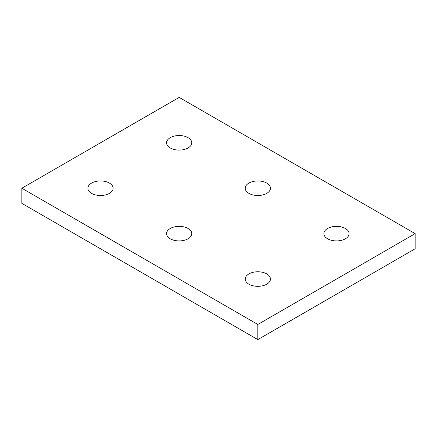 <?xml version="1.0" encoding="UTF-8"?>
<svg xmlns="http://www.w3.org/2000/svg" width="437" height="437" viewBox="0 0 437 437"><rect width="100%" height="100%" fill="white"/><g stroke="black" fill="none" stroke-linecap="round" stroke-linejoin="round"><path stroke-width="0.66" d="M266.745 273.906A12.607 7.282 180 0 1 270.437 279.052A12.607 7.282 180 0 1 262.653 285.776A12.607 7.282 180 0 1 248.915 284.197A12.607 7.282 180 0 1 245.223 279.052A12.607 7.282 180 0 1 253.007 272.327A12.607 7.282 180 0 1 266.745 273.906M188.085 228.491A12.607 7.282 180 0 1 191.777 233.637A12.607 7.282 180 0 1 183.993 240.361A12.607 7.282 180 0 1 170.255 238.782A12.607 7.282 180 0 1 166.563 233.637A12.607 7.282 180 0 1 174.347 226.912A12.607 7.282 180 0 1 188.085 228.491M109.425 183.076A12.607 7.282 180 0 1 113.117 188.221A12.607 7.282 180 0 1 105.333 194.951A12.607 7.282 180 0 1 91.595 193.373A12.607 7.282 180 0 1 87.903 188.221A12.607 7.282 180 0 1 95.687 181.497A12.607 7.282 180 0 1 109.425 183.076M188.085 137.66A12.607 7.282 180 0 1 191.777 142.812A12.607 7.282 180 0 1 183.993 149.536A12.607 7.282 180 0 1 170.255 147.957A12.607 7.282 180 0 1 166.563 142.812A12.607 7.282 180 0 1 174.347 136.087A12.607 7.282 180 0 1 188.085 137.66M266.745 183.076A12.607 7.282 180 0 1 270.437 188.221A12.607 7.282 180 0 1 262.653 194.951A12.607 7.282 180 0 1 248.915 193.373A12.607 7.282 180 0 1 245.223 188.221A12.607 7.282 180 0 1 253.007 181.497A12.607 7.282 180 0 1 266.745 183.076M345.405 228.491A12.607 7.282 180 0 1 349.097 233.637A12.607 7.282 180 0 1 341.313 240.361A12.607 7.282 180 0 1 327.575 238.782A12.607 7.282 180 0 1 323.883 233.637A12.607 7.282 180 0 1 331.667 226.912A12.607 7.282 180 0 1 345.405 228.491M179.17 97.396L415.15 233.637L257.83 324.467L21.85 188.221L179.17 97.396M21.85 188.221L21.85 203.363L257.83 339.604L415.15 248.779L415.15 233.637M257.83 339.604L257.83 324.467"/></g></svg>
